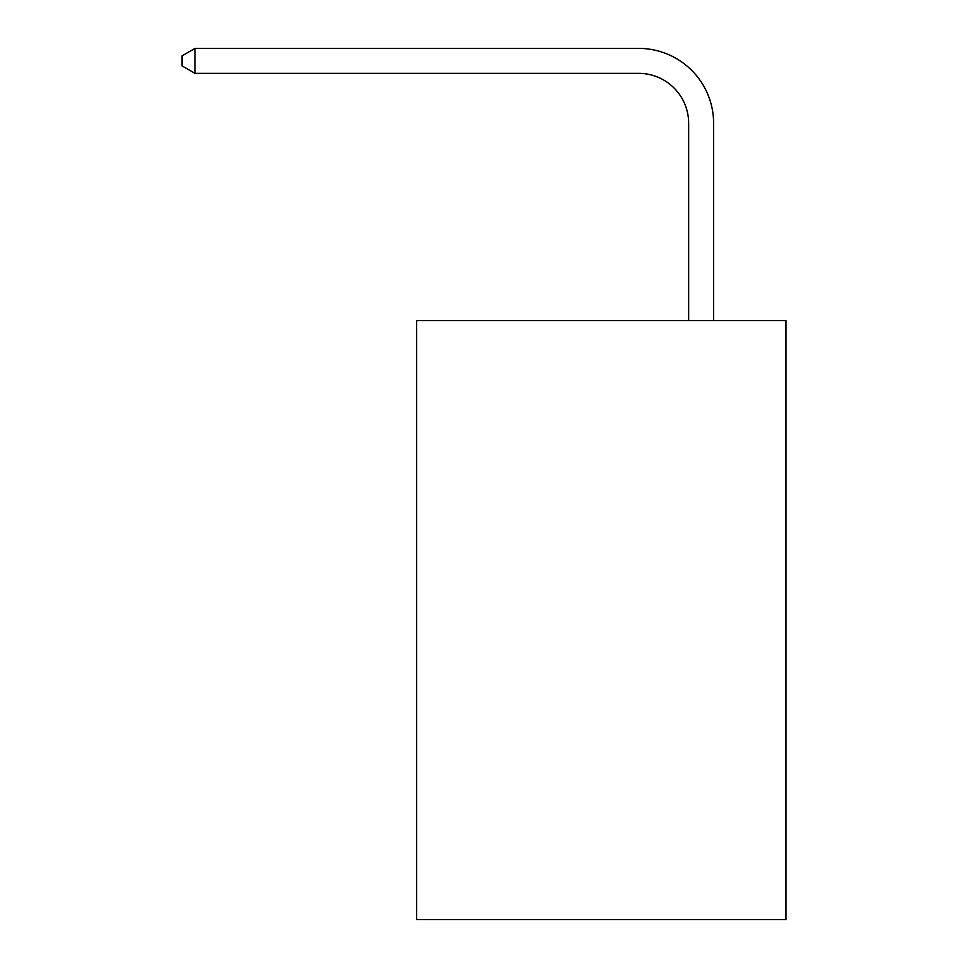 <?xml version="1.0" encoding="UTF-8"?>
<svg xmlns="http://www.w3.org/2000/svg" width="968" height="968" viewBox="0 0 968 968"><rect width="100%" height="100%" fill="white"/><g stroke="black" fill="none" stroke-linecap="round" stroke-linejoin="round"><path stroke-width="1.45" d="M785.98 320.626L785.98 919.6L416.615 919.6L416.615 320.626L785.98 320.626M688.647 320.626L688.647 123.275A49.913 49.913 0 0 0 638.735 73.362L195.004 73.362L182.02 65.872L182.02 55.89L195.004 48.4L638.735 48.4A74.875 74.875 0 0 1 713.61 123.275L713.61 320.626M688.647 123.275A49.913 49.913 0 0 0 638.735 73.362A49.913 49.913 0 0 1 688.647 123.275A49.913 49.913 0 0 0 638.735 73.362A49.913 49.913 0 0 1 688.647 123.275A49.913 49.913 0 0 0 638.735 73.362A49.913 49.913 0 0 1 688.647 123.275A49.913 49.913 0 0 0 638.735 73.362A49.913 49.913 0 0 1 688.647 123.275A49.913 49.913 0 0 0 638.735 73.362A49.913 49.913 0 0 1 688.647 123.275A49.913 49.913 0 0 0 638.735 73.362A49.913 49.913 0 0 1 688.647 123.275A49.913 49.913 0 0 0 638.735 73.362A49.913 49.913 0 0 1 688.647 123.275A49.913 49.913 0 0 0 638.735 73.362A49.913 49.913 0 0 1 688.647 123.275A49.913 49.913 0 0 0 638.735 73.362A49.913 49.913 0 0 1 688.647 123.275A49.913 49.913 0 0 0 638.735 73.362A49.913 49.913 0 0 1 688.647 123.275A49.913 49.913 0 0 0 638.735 73.362A49.913 49.913 0 0 1 688.647 123.275A49.913 49.913 0 0 0 638.735 73.362A49.913 49.913 0 0 1 688.647 123.275A49.913 49.913 0 0 0 638.735 73.362A49.913 49.913 0 0 1 688.647 123.275A49.913 49.913 0 0 0 638.735 73.362A49.913 49.913 0 0 1 688.647 123.275A49.913 49.913 0 0 0 638.735 73.362A49.913 49.913 0 0 1 688.647 123.275A49.913 49.913 0 0 0 638.735 73.362A49.913 49.913 0 0 1 688.647 123.275M195.004 48.4L638.735 48.4L195.004 48.4L638.735 48.4L195.004 48.4L638.735 48.4L195.004 48.4L638.735 48.4L195.004 48.4L638.735 48.4L195.004 48.4L638.735 48.4L195.004 48.4L638.735 48.4L195.004 48.4L638.735 48.4L195.004 48.4L638.735 48.4L195.004 48.4L638.735 48.4L195.004 48.4L638.735 48.4L195.004 48.4L638.735 48.4L195.004 48.4L638.735 48.4L195.004 48.4L638.735 48.4L195.004 48.4L638.735 48.4L195.004 48.4L638.735 48.4L195.004 48.4L195.004 73.362"/></g></svg>
